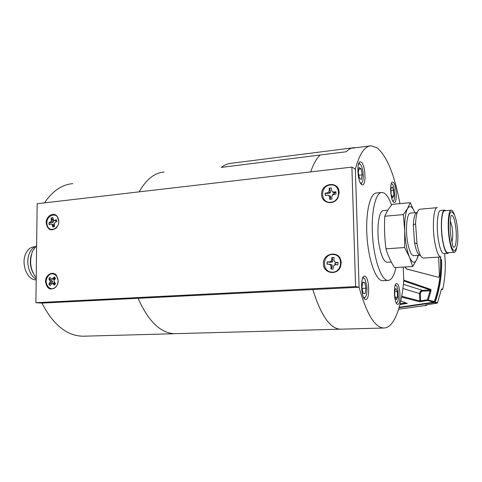 <?xml version="1.0" encoding="UTF-8"?>
<svg xmlns="http://www.w3.org/2000/svg" width="482" height="482" viewBox="0 0 482 482"><rect width="100%" height="100%" fill="white"/><g stroke="black" fill="none" stroke-linecap="round" stroke-linejoin="round"><path stroke-width="0.72" d="M399.921 203.621C394.583 174.972 387.016 156.403 377.207 147.908L371.164 145.793C364.747 146.04 359.476 153.83 355.348 169.152L359.09 287.242L41.946 303.106C53.098 324.657 66.63 335.689 82.549 336.207L83.748 336.195M359.09 287.242L355.596 286.579L35.885 302.714L41.946 303.106L138.087 298.298C148.317 321.289 160.494 333.092 174.623 333.695L175.683 333.689M164.097 172.044C154.517 172.797 146.209 179.4 139.165 191.854C146.209 179.4 154.517 172.797 164.097 172.044M72.776 183.624C61.973 184.564 52.55 190.98 44.501 202.874M340.051 329.182L174.623 333.695C160.494 333.092 148.317 321.289 138.087 298.298L312.8 289.555C320.849 315.198 329.935 328.405 340.051 329.182M319.849 155.325C316.355 158.783 313.306 164.302 310.703 171.887C313.306 164.302 316.355 158.783 319.849 155.325M361.12 162.066L360.373 161.838C356.252 161.295 357.65 182.973 361.849 184.66L362.5 184.835C366.579 185.257 365.296 164.169 361.12 162.066M364.814 276.198L364.531 276.168C360.012 275.608 361.066 299.479 365.567 299.521L365.76 299.533C370.236 299.955 369.284 276.698 364.814 276.198M396.843 283.645L396.644 283.627C393.089 283.127 394.059 304.347 397.602 304.329L397.734 304.335C401.265 304.72 400.361 283.988 396.843 283.645M393.113 182.238L392.595 182.082C389.305 181.594 390.51 201.054 393.854 202.344L394.306 202.464C397.566 202.862 396.439 183.865 393.113 182.238M395.939 267.51C394.131 275.782 391.517 280.09 388.1 280.434L387.179 280.331C380.81 279.132 373.845 258.479 372.49 235.029C371.062 211.574 375.629 192.3 381.901 192.445L384.082 193.041C386.799 194.692 389.293 198.705 391.577 205.067M382.979 280.705L381.81 280.614C375.333 279.421 368.272 258.846 366.929 235.469C365.507 212.08 370.188 192.854 376.575 192.981L381.389 192.499M383.997 328.007L340.666 329.188C330.357 328.995 321.066 315.782 312.8 289.555L359.072 287.242C366.627 314.192 374.936 327.778 383.997 328.007C393.933 327.868 401.379 307.908 403.765 280.651L403.253 267.07M392.679 200.867L392.691 200.874C393.764 201.271 394.445 199.843 394.734 196.59L394.017 188.07C393.463 185.823 392.818 184.443 392.071 183.919L391.173 183.985M393.294 200.94L393.023 201.47M392.179 186.902L390.92 188.83L391.119 194.348L392.583 197.885L393.83 195.915L393.625 190.45L392.179 186.902M391.848 196.108L393.83 195.915M390.992 190.715L393.625 190.45M360.349 182.871C362.247 183.726 363.235 181.31 363.301 175.623L362.916 171.327C361.753 165.362 360.271 163.006 358.481 164.26M358.951 163.055L359.686 163.832M361.602 183.021L361.042 183.943M362.241 174.87L361.151 168.899L359.162 167.459L358.259 172.068L359.373 178.105L361.361 179.473L362.241 174.87L358.849 175.249M358.825 169.164L361.151 168.899M363.542 297.364C365.699 298.4 366.85 295.593 367.001 288.953L366.88 286.718L365.175 279.674C364.278 278.024 363.386 277.644 362.5 278.542M364.916 297.623L364.253 298.563M363.079 277.277L363.838 278.15M363.145 293.291L365.133 293.568L365.922 288.212L364.747 282.56L362.759 282.205L361.946 287.585L363.145 293.291M362.121 288.405L365.922 288.212M362.687 282.669L364.747 282.56M396.071 302.606L396.409 302.75C397.397 302.762 398.06 301.22 398.397 298.129L397.957 289.833C397.391 287.133 396.668 285.627 395.794 285.314L395.138 285.495M395.421 284.796L395.8 285.32M396.746 302.726L396.427 303.28M395.903 288.381L394.644 290.905L394.842 296.581L396.3 299.677L397.548 297.111L397.349 291.496L395.903 288.381M395.138 297.219L397.548 297.111M394.668 291.616L397.349 291.496M58.189 280.825L56.521 275.499C52.966 270.48 45.344 274.788 45.525 281.639C46.844 288.953 50.273 290.785 55.798 287.133L57.545 284.272L58.189 280.825M50.514 279.644L50.363 280.108M58.774 221.509L57.328 216.605C53.924 211.429 46.019 215.888 46.206 222.805C47.393 229.739 50.694 231.511 56.105 228.119C57.804 226.353 58.696 224.148 58.774 221.509M51.694 219.858L51.411 220.352M339.183 192.607L338.948 190.782C336.99 180.34 320.807 183.859 321.584 194.421C321.38 203.428 334.255 205.874 338.093 197.421L339.183 192.607M326.591 192.981L326.507 193.342M341.226 262.678L340.882 260.364C338.466 250.044 322.663 253.303 323.434 263.823C323.217 273.487 337.298 275.945 340.527 266.667L341.226 262.678M54.014 282.078L54.147 283.38M341.154 262.696L340.75 261.539M355.361 169.164L351.884 167.097L355.596 286.579M35.885 302.714L37.162 203.729L351.884 167.097M53.153 227.04L54.141 224.835M440.608 256.972L440.747 259.503C441.325 273.824 439.271 287.802 434.595 301.443L434.36 301.413M403.404 284.32L422.413 290.357L420.322 291.351L419.527 293.538L402.904 288.513M401.705 296.249L419.822 300.985L419.527 293.538L420.34 293.544L420.961 291.827L422.6 291.056L422.413 290.357L430.324 289.989L430.938 289.477L430.95 290.905L428.221 300.033L434.33 301.497C439.054 287.736 441.126 273.625 440.548 259.177L440.428 256.984M400.735 301.117L407.272 303.395L399.921 304.582M419.268 301.666L419.822 300.985L420.629 300.876L420.888 301.563L419.268 301.666L401.554 297.087M420.34 293.544L420.629 300.876L427.444 299.786L430.324 289.989L403.741 280.934M422.6 291.056L430.95 290.905M433.445 302.25L399.204 307.251L433.728 302.202L427.703 300.473L427.444 299.786L428.221 300.033L427.703 300.473L420.888 301.563M403.747 280.12L430.938 289.477M433.728 302.202L434.228 301.786M404.591 247.531L404.735 230.968L403.338 214.604L407.579 208.459L410.188 202.657L392.179 204.344C388.823 208.272 386.359 212.231 384.793 216.231C384.184 227.13 384.57 238 385.949 248.839L404.591 247.531L409.459 257.111C412.122 262.937 414.526 263.793 416.665 259.69L412.676 266.51L409.459 257.111C406.832 250.556 405.26 241.844 404.735 230.968C404.44 220.226 405.386 212.725 407.579 208.459C409.863 204.977 412.273 206.32 414.797 212.496L414.888 212.743M416.984 212.556L410.55 213.122C406.862 212.574 405.163 229.534 407.724 242.94C409.32 251.086 411.26 255.321 413.544 255.647L413.677 255.641M417.171 212.544C415.026 212.923 413.731 217.135 413.291 225.172L414.532 242.735C416.099 250.742 417.984 254.9 420.177 255.213L413.544 255.647M437.168 207.67L419.936 209.218C417.52 209.646 416.068 214.454 415.574 223.642L416.996 243.814C418.78 252.966 420.913 257.719 423.377 258.075L423.515 258.063M437.367 207.658C433.595 206.953 432.023 226.612 434.776 242.205C436.493 251.652 438.512 256.569 440.837 256.96L423.377 258.075M444.524 210.128L440.705 210.465C437.451 209.863 436.12 227.064 438.5 240.711C439.988 249.001 441.735 253.321 443.747 253.671L443.862 253.665M445.778 210.676L444.687 210.116C441.488 209.501 440.205 226.739 442.566 240.416C444.036 248.724 445.76 253.056 447.736 253.412L448.869 252.682M451.158 210.206L444.735 210.767C441.639 210.176 440.391 226.889 442.681 240.15C444.103 248.212 445.778 252.411 447.694 252.761L447.802 252.755M454.508 215.267C453.46 211.96 452.393 210.266 451.315 210.188C448.308 209.586 447.139 226.353 449.393 239.662C450.791 247.754 452.417 251.978 454.279 252.327C455.382 252.231 456.219 250.447 456.797 246.971M456.87 223.973C455.821 217.551 454.231 213.604 452.092 212.134C448.965 209.206 447.41 225.582 449.682 238.97C451.2 247.519 452.899 251.321 454.785 250.375C458.141 248.417 458.629 235.252 456.966 224.588M451.242 238.397C452.417 244.404 453.146 247.272 453.429 247.007C456.062 249.29 457.237 235.885 455.448 225.136C454.231 218.015 452.815 214.809 451.212 215.514C450.351 216.219 449.604 228.305 451.14 237.722M451.887 241.922C452.923 238.596 452.996 233.643 452.11 227.07L450.351 220.883M410.188 202.657L414.797 212.496M418.412 255.327L416.665 259.69L418.045 255.352M385.949 248.839C387.896 255.333 390.745 261.587 394.487 267.594L412.676 266.51M384.793 216.231L403.338 214.604M387.829 210.218L383.588 210.604C378.599 209.953 376.105 230.619 379.467 246.917C381.557 256.779 384.142 261.895 387.227 262.256L387.389 262.244M36.204 277.963C30.336 270.047 29.107 261.142 32.511 251.255L36.62 245.483M36.186 279.09C29.101 275.837 25.432 261.774 29.51 253.08C30.969 249.827 32.957 247.658 35.487 246.567M36.18 279.807C27.552 280.693 20.744 264.052 25.733 253.725C27.709 249.471 30.468 247.182 33.999 246.85L35.066 246.76M32.963 272.848C30.047 266.841 29.547 260.648 31.469 254.267M426.642 305.329L398.62 309.227L426.413 305.413L425.473 305.13L426.401 304.847L437.023 303.184L434.728 302.521L434.475 301.859L437.529 302.756L441.398 289.405M437.523 302.762L437.047 303.184L426.437 304.841M426.413 305.413L426.95 304.763M399.072 307.703L434.728 302.521L435.228 302.1C440.036 288.26 442.145 274.065 441.56 259.515M442.048 289.682L442.771 289.194C444.784 279.777 445.585 270.294 445.175 260.744L444.633 253.616M425.473 305.13L425.823 304.949M400.126 303.75L405.934 302.931M405.133 266.962L406.242 268.902L438.487 277.301M405.302 266.95L406.41 268.896L438.554 277.307C439.126 277.09 439.391 275.873 439.343 273.656L438.638 257.099M346.245 151.746L221.286 167.399L346.245 151.746C348.697 149.143 351.264 147.793 353.927 147.697L355.487 147.781M221.286 167.399C224.642 164.838 228.113 163.44 231.697 163.217L352.408 147.89M50.068 285.495L49.037 284.272L51.466 283.061L52.743 281.615L51.447 280.126L49.013 278.867L50.05 277.445M52.146 279.066L51.056 278.602L49.959 277.337L48.851 278.837L50.399 281.422L48.875 284.29L49.995 285.591L52.17 283.47L53.261 283.94L54.364 285.217L55.478 283.717L53.918 281.114L55.448 278.241L54.321 276.939L52.146 279.066L54.249 279.59L54.695 278.698L54.436 277.048M54.49 285.097L54.725 283.916L54.267 283.374L52.17 283.47M54.725 283.916L53.261 283.94M54.695 278.698L53.237 278.403M56.394 286.169C51.194 293.622 42.416 283.35 47.947 276.403C53.056 268.926 61.991 279.126 56.394 286.169M51.447 280.126L49.941 280.102M52.743 281.615L50.399 281.422M51.466 283.061L49.953 282.832M51.881 224.184L54.086 224.329L50.724 224.1L51.881 224.184L52.936 227.082L54.466 226.444L54.279 223.172L56.719 221.569L56.346 219.72L54.858 220.352L53.695 220.268L52.64 217.376L51.116 218.027L51.297 221.28L48.875 222.877L49.242 224.726L50.724 224.1M49.387 224.666L49.044 222.901L51.791 222.684L53.586 221.828L51.297 221.28M51.791 222.684L50.357 222.25M54.074 225.449L52.574 225.275M53.695 220.268L55.647 220.961L56.225 220.81L56.412 219.894M56.225 220.81L54.858 220.352M47.085 224.636C45.025 215.894 56.972 210.767 58.533 219.804C60.605 228.655 48.555 233.65 47.085 224.636M53.586 221.828L52.996 220.075L51.116 218.027M52.996 220.075L51.478 219.822M51.267 218.093L52.659 217.472M333.104 269.095L330.995 268.938L332.164 266.865L332.176 265.118L330.062 264.263L327.121 264.13L327.32 261.834L330.224 262.365L332.447 261.955L332.749 260.057L331.978 257.575L334.092 257.689M332.176 265.118L330.598 265.034L331.086 266.691L330.887 268.98L333.104 269.125L333.303 266.835L334.074 265.263L335.665 264.69L337.834 264.829L338.033 262.473L335.864 262.341L334.394 261.569L336.659 262.774L338.021 262.521M337.834 264.823L335.665 264.69M332.164 266.865L331.086 266.691M336.659 262.774L335.864 262.341M334.394 261.569L333.899 259.912L334.098 257.629L331.881 257.496L331.688 259.78L330.917 261.352L329.333 261.925L327.188 261.792L326.983 264.13L329.134 264.269L330.598 265.034M332.749 260.057L331.688 259.78M332.447 261.955L330.917 261.352M330.224 262.365L329.333 261.925M331.73 272.107C321.066 271.776 322.669 253.472 333.255 254.514C343.997 254.695 342.407 273.282 331.73 272.107M330.062 264.263L329.134 264.269M331.923 199.108L329.839 199.355L330.688 197.469L330.453 195.969L327.368 195.186L328.917 195.644L329.628 197.144L329.742 199.379L331.941 199.102L331.821 196.861L332.369 195.192L333.851 194.342L336.002 194.059L335.876 191.764L333.725 192.041L332.176 191.589L331.459 190.089L331.345 187.853L329.146 188.149L329.266 190.378L328.724 192.041L327.248 192.896L325.121 193.174L325.242 195.463L327.368 195.186M325.368 195.445L325.254 193.222L328.17 193.505L330.284 192.878L330.333 190.806L329.248 188.239L331.345 187.95M332.176 191.589L333.255 192.487L334.55 192.667L333.725 192.041M330.333 190.806L329.266 190.378M330.284 192.878L328.724 192.041M328.17 193.505L327.248 192.896M330.453 195.969L328.917 195.644M330.688 197.469L329.628 197.144M330.086 185.028C340.666 183.148 341.666 201.307 331.001 202.229C320.464 203.946 319.548 186.034 330.086 185.028M334.55 192.667L335.87 191.848M420.961 291.827L420.322 291.351M406.338 303.678L406.248 303.033M434.168 301.907L434.475 301.859C439.259 288.091 441.355 273.969 440.771 259.497L440.638 256.972M426.401 304.847L426.016 304.913M441.343 289.537L442.018 289.682L441.349 289.519M441.783 288.941L442.771 289.194M83.525 336.201L175.484 333.695M369.73 145.974L352.45 148.167M388.1 280.434L382.756 280.717M56.551 275.897L56.521 275.499M57.346 217.02L57.328 216.605M338.611 191.047L338.948 190.782M340.539 260.599L340.882 260.364M340.208 266.498L340.527 266.667M56.195 227.811L56.105 228.119M55.876 286.796L55.798 287.133M414.532 242.735L416.996 243.814M443.747 253.671L447.736 253.412M447.694 252.761L454.279 252.327M413.291 225.172L415.574 223.642M387.227 262.256L391.3 261.997M442.121 289.7L441.355 289.507M55.237 278.524L55.183 277.819M55.111 283.283L54.755 284.814M56.051 221.853L56.008 220.901M336.165 264.684L334.58 263.823L336.309 262.594M333.032 194.812L332.622 194.589L335.918 191.926"/></g></svg>
